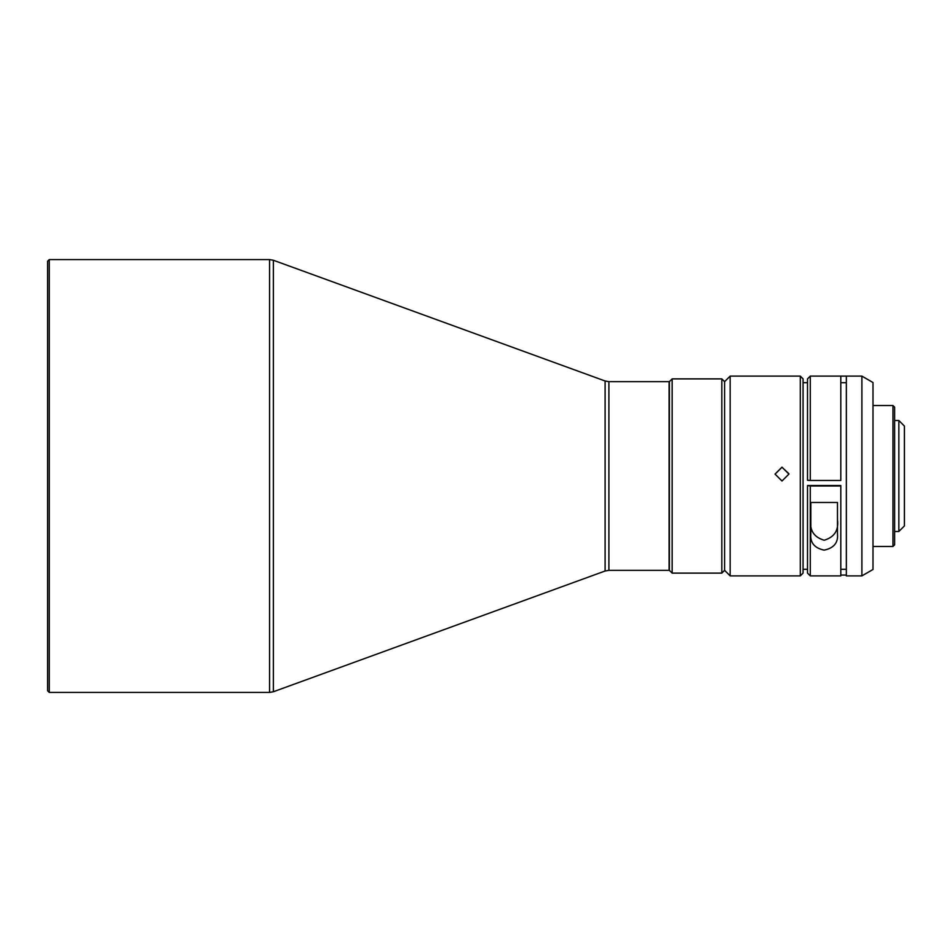 <?xml version="1.0" encoding="UTF-8"?>
<svg xmlns="http://www.w3.org/2000/svg" width="952" height="952" viewBox="0 0 952 952"><rect width="100%" height="100%" fill="white"/><g stroke="black" fill="none" stroke-linecap="round" stroke-linejoin="round"><path stroke-width="1.43" d="M273.367 691.747L605.103 571.01L608.899 570.331L669.113 570.331L669.113 381.669L608.899 381.669L605.103 380.99L273.367 260.253L269.571 259.575L269.571 692.425L273.367 691.747L273.367 260.253M49.266 692.425L49.266 259.575L47.6 261.241L47.6 690.759L49.266 692.425L269.571 692.425M669.387 570.331L669.387 381.669L672.16 378.884L672.16 573.116L669.387 570.331M721.83 573.116L724.603 570.331L724.603 381.669L721.83 378.884L721.83 573.116L672.16 573.116M721.83 378.884L672.16 378.884M800.299 376.111L803.072 378.884L803.072 573.116L800.299 575.889L800.299 376.111L730.16 376.111L730.16 575.889L800.299 575.889M781.985 481.022L788.922 474.084L781.985 467.146L775.047 474.084L781.985 481.022M775.047 474.144L781.985 467.277L788.911 473.739M892.964 546.472L892.964 405.528L894.63 407.194L894.63 544.806L892.964 546.472L872.996 546.472M898.855 531.49L898.855 420.51L904.4 426.056L904.4 525.944L898.855 531.49L894.63 531.49M807.51 382.692L803.072 382.692M807.51 569.308L803.072 569.308M810.283 486.008L840.806 486.008L840.806 575.889L810.283 575.889L810.283 486.008L807.51 485.532L840.806 485.532L840.806 575.067L846.352 575.067M846.352 569.308L840.806 569.308M846.352 382.704L840.806 382.704L840.806 479.998M861.893 376.111L872.996 382.525L872.996 569.475L861.893 575.889L861.893 376.111L810.283 376.111L810.283 480.474L807.51 480.272L807.51 378.884L810.283 376.111M861.893 575.889L846.352 575.889L846.352 376.123L840.806 376.123L840.806 382.704M810.842 533.774C809.962 542.616 814.388 548.066 824.146 550.137C833.928 548.078 838.367 542.616 837.474 533.774L837.474 502.477L810.842 502.477L810.842 533.774L810.842 502.477M840.806 376.123L840.806 480.474L810.283 480.474M807.51 485.806L807.51 573.116L810.283 575.889M837.474 519.554C838.89 530.24 834.452 537.142 824.17 540.248C813.865 537.178 809.426 530.276 810.842 519.554M608.899 570.331L608.899 381.669M605.103 571.01L605.103 380.99M724.603 570.331L730.16 575.889M898.855 420.51L894.63 420.51M872.996 405.528L892.964 405.528M724.603 381.669L730.16 376.111M269.571 259.575L49.266 259.575"/></g></svg>
